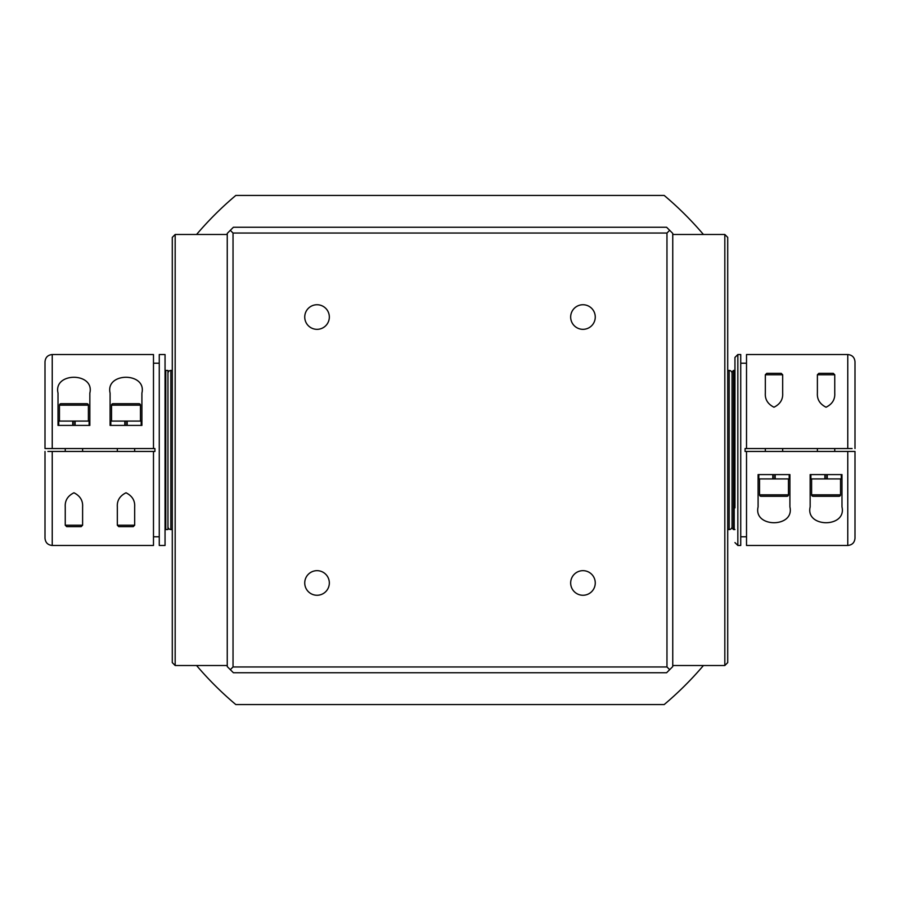 <?xml version="1.0" encoding="UTF-8"?>
<svg xmlns="http://www.w3.org/2000/svg" width="900" height="900" viewBox="0 0 900 900"><rect width="100%" height="100%" fill="white"/><g stroke="black" fill="none" stroke-linecap="round" stroke-linejoin="round"><path stroke-width="1.35" d="M734.951 370.451L733.5 370.451L733.5 529.549L732.049 528.109L732.049 392.141M134.674 525.217L133.234 526.658L118.766 526.658L117.326 525.217L134.674 525.217L134.674 506.891C135.09 500.603 132.21 495.9 126.022 492.784C119.812 495.866 116.91 500.569 117.326 506.891L117.326 525.217M82.609 525.217L81.157 526.658L66.701 526.658L65.25 525.217L82.609 525.217L82.609 506.891C83.025 500.603 80.134 495.9 73.957 492.784C67.736 495.866 64.834 500.569 65.25 506.891L65.25 525.217M112.984 403.718L139.016 403.718A1.451 1.451 0 0 1 140.468 405.157L111.532 405.157A1.451 1.451 0 0 1 112.984 403.718L118.654 403.718M134.674 451.451L134.674 448.549M117.326 451.451L117.326 448.549M140.468 421.076L140.468 405.157M111.532 421.076L111.532 405.157M124.808 425.407L124.808 421.076L141.188 421.076L141.188 425.407M127.192 425.407L127.192 421.076M110.812 425.407L110.812 421.076L124.808 421.076M60.907 403.718L86.951 403.718A1.451 1.451 0 0 1 88.391 405.157L59.468 405.157A1.451 1.451 0 0 1 60.907 403.718L66.578 403.718M82.609 451.451L82.609 448.549M65.25 451.451L65.25 448.549M88.391 421.076L88.391 405.157M59.468 421.076L59.468 405.157M72.742 425.407L72.742 421.076L89.111 421.076L89.111 425.407M75.116 425.407L75.116 421.076M58.736 425.407L58.736 421.076L72.742 421.076M47.891 451.451L154.924 451.451L154.924 448.549L45 448.549L45 361.766C45.428 357.379 47.835 354.96 52.234 354.532L52.234 448.549L63.799 448.549M165.78 529.549L167.951 529.549L167.951 370.451L165.78 370.451L165.78 529.549L165.049 529.549M165.049 450L165.049 354.532L159.266 354.532L159.266 545.467L165.049 545.467L165.049 450M765.326 374.782L766.766 373.343L781.234 373.343L782.674 374.782L765.326 374.782L765.326 393.109C764.91 399.397 767.79 404.1 773.977 407.216C780.188 404.134 783.09 399.431 782.674 393.109L782.674 374.782M787.016 496.282L760.984 496.282A1.451 1.451 0 0 1 759.533 494.843L788.467 494.843A1.451 1.451 0 0 1 787.016 496.282L781.346 496.282M765.326 448.549L765.326 451.451M782.674 448.549L782.674 451.451M759.533 478.924L759.533 494.843M788.467 478.924L788.467 494.843M775.192 474.593L775.192 478.924L758.812 478.924L758.812 474.593M772.808 474.593L772.808 478.924M789.188 474.593L789.188 478.924L775.192 478.924M817.391 374.782L818.842 373.343L833.299 373.343L834.75 374.782L817.391 374.782L817.391 393.109C816.975 399.397 819.866 404.1 826.043 407.216C832.264 404.134 835.166 399.431 834.75 393.109L834.75 374.782M839.092 496.282L813.049 496.282A1.451 1.451 0 0 1 811.609 494.843L840.533 494.843A1.451 1.451 0 0 1 839.092 496.282L833.423 496.282M817.391 448.549L817.391 451.451M834.75 448.549L834.75 451.451M811.609 478.924L811.609 494.843M840.533 478.924L840.533 494.843M827.258 474.593L827.258 478.924L810.889 478.924L810.889 474.593M824.884 474.593L824.884 478.924M841.264 474.593L841.264 478.924L827.258 478.924M734.951 507.859L734.951 357.424L737.842 354.532L737.842 545.467L734.951 542.576M732.049 528.109L732.049 371.891L733.5 370.451M852.109 448.549L745.076 448.549L745.076 451.451L855 451.451L855 538.234C854.572 542.621 852.165 545.04 847.766 545.467L847.766 451.451M734.22 370.451L734.22 529.549L733.5 529.549M737.842 354.532L740.734 354.532L740.734 545.467L737.842 545.467M317.036 329.332A12.296 12.296 0 0 1 304.74 317.036A12.296 12.296 0 0 1 317.036 304.74A12.296 12.296 0 0 1 329.332 317.036A12.296 12.296 0 0 1 317.036 329.332M582.964 329.332A12.296 12.296 0 0 1 570.668 317.036A12.296 12.296 0 0 1 582.964 304.74A12.296 12.296 0 0 1 595.26 317.036A12.296 12.296 0 0 1 582.964 329.332M582.964 595.26A12.296 12.296 0 0 1 570.668 582.964A12.296 12.296 0 0 1 582.964 570.668A12.296 12.296 0 0 1 595.26 582.964A12.296 12.296 0 0 1 582.964 595.26M317.036 595.26A12.296 12.296 0 0 1 304.74 582.964A12.296 12.296 0 0 1 317.036 570.668A12.296 12.296 0 0 1 329.332 582.964A12.296 12.296 0 0 1 317.036 595.26M227.25 234.484L175.174 234.484L175.174 665.516L227.25 665.516M672.75 665.516L724.826 665.516L724.826 234.484L672.75 234.484M175.174 234.484L172.282 237.375L172.282 662.625L175.174 665.516M724.826 665.516L727.717 662.625L727.717 237.375L724.826 234.484M172.282 319.826L172.282 580.174M727.717 580.174L727.717 319.826M172.001 370.451L170.843 370.451L170.843 529.549L172.001 529.549M727.999 529.549L729.158 529.549L729.158 370.451L727.999 370.451M167.951 526.658A2.891 2.891 0 0 0 170.843 529.549M167.951 373.343A2.891 2.891 0 0 1 170.843 370.451M732.049 373.343A2.891 2.891 0 0 0 729.158 370.451M732.049 526.658A2.891 2.891 0 0 1 729.158 529.549M52.234 451.451L52.234 545.467L153.484 545.467L153.484 451.451M89.843 393.109C94.837 372.094 53.111 371.925 58.016 393.109L58.016 425.407L89.843 425.407L89.843 393.109M141.907 393.109C146.914 372.094 105.188 371.925 110.093 393.109L110.093 425.407L141.907 425.407L141.907 393.109M136.125 448.549L153.484 448.549L153.484 354.532L52.234 354.532M847.766 448.549L847.766 354.532L746.516 354.532L746.516 448.549M810.158 506.891C805.163 527.906 846.889 528.075 841.984 506.891L841.984 474.593L810.158 474.593L810.158 506.891M758.092 506.891C753.086 527.906 794.812 528.075 789.908 506.891L789.908 474.593L758.092 474.593L758.092 506.891M746.516 451.451L746.516 545.467L847.766 545.467M233.404 672.75L666.596 672.75L672.75 666.596L672.75 233.404L666.596 227.25L233.404 227.25L227.25 233.404L227.25 666.596L233.404 672.75M230.31 669.69L233.032 666.967L666.967 666.967L669.69 669.69M666.967 666.967L666.967 233.032L669.69 230.31M666.967 233.032L233.032 233.032L230.31 230.31M233.032 233.032L233.032 666.967M847.766 354.532C852.165 354.96 854.572 357.379 855 361.766L855 448.549M813.049 496.282L818.719 496.282M826.875 474.593L826.875 478.924M825.278 474.593L825.278 478.924M760.984 496.282L766.654 496.282M774.799 474.593L774.799 478.924M773.201 474.593L773.201 478.924M52.234 545.467C47.835 545.04 45.428 542.621 45 538.234L45 451.451M84.049 448.549L115.875 448.549M86.951 403.718L81.281 403.718M73.125 425.407L73.125 421.076M74.722 425.407L74.722 421.076M139.016 403.718L133.346 403.718M125.201 425.407L125.201 421.076M126.799 425.407L126.799 421.076M703.429 234.484A332.674 332.674 0 0 0 664.166 195.424L235.834 195.424A332.674 332.674 0 0 0 196.571 234.484M196.571 665.516A332.674 332.674 0 0 0 235.834 704.576L664.166 704.576A332.674 332.674 0 0 0 703.429 665.516M165.78 370.451L165.049 370.451M734.22 529.549L734.951 529.549M159.266 363.218L153.484 363.218M740.734 536.783L746.516 536.783M740.734 363.218L746.516 363.218M159.266 536.783L153.484 536.783"/></g></svg>
